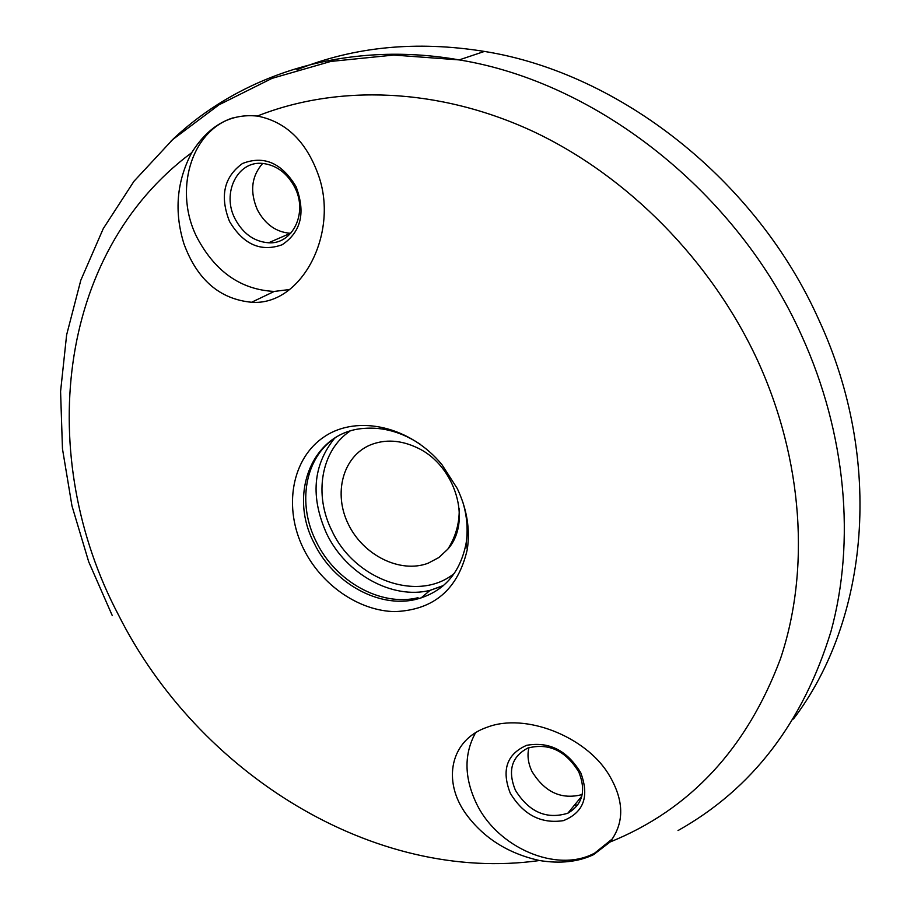 <?xml version="1.0" encoding="UTF-8"?>
<svg xmlns="http://www.w3.org/2000/svg" width="921" height="921" viewBox="0 0 921 921"><rect width="100%" height="100%" fill="white"/><g stroke="black" fill="none" stroke-linecap="round" stroke-linejoin="round"><path stroke-width="1.38" d="M290.76 233.301L290.414 233.289C276.162 232.196 265.156 224.379 257.396 209.827C249.683 191.775 251.433 176.314 262.635 163.431M582.199 794.547C561.476 799.969 544.737 792.267 531.981 771.464C528.101 763.302 527.077 755.37 528.907 747.656M296.009 186.56C305.795 212.532 301.179 231.931 282.16 244.744C260.908 252.308 243.363 244.56 229.525 221.477C219.635 196.254 223.953 176.924 242.488 163.501C263.843 155.2 281.688 162.879 296.009 186.56M235.062 218.853C242.983 233.669 254.161 241.647 268.598 242.787C292.625 244.56 308.098 212.935 294.835 187.458C287.317 173.217 276.668 165.216 262.899 163.454C237.457 160.335 221.431 193.272 235.062 218.853M580.771 772.823C589.532 796.469 583.753 812.403 563.433 820.634C541.076 824.042 523.335 814.855 510.222 793.085C501.312 770.037 506.792 754.103 526.651 745.319C549.158 741.301 567.198 750.477 580.771 772.823M515.369 790.183C529.022 812.08 546.51 819.748 567.843 813.208C582.659 804.47 586.309 790.713 578.779 771.936C565.655 750.615 548.651 742.66 527.768 748.082C511.627 756.636 507.494 770.67 515.369 790.183M539.522 860.525C560.152 863.886 578.181 861.929 593.585 854.653L610.059 842.013C624.864 822.441 624.231 799.612 608.182 773.525C584.962 736.293 525.338 712.635 487.347 727.164C450.012 739.747 442.126 781.135 466.003 813.98C483.548 837.983 508.058 853.491 539.522 860.525C373.845 883.895 197.67 772.938 118.383 614.756C36.011 458.497 54.972 254.161 191.729 152.656C176.613 181.402 174.023 211.795 183.947 243.835C197.163 279.731 219.716 299.21 251.606 302.261C302.019 306.083 340.022 231.862 317.803 173.447C305.726 140.948 285.786 121.871 257.984 116.184L257.258 116.081C230.641 113.329 208.802 125.521 191.729 152.656M612.58 838.709L594.885 852.961C557.147 873.868 496.96 847.608 476.145 802.87C464.161 777.255 463.965 753.885 475.558 732.736M289.62 289.516L274.251 291.427C241.244 289.758 215.652 272.063 197.451 238.332C173.424 192.351 190.163 131.231 233.048 117.853M793.442 719.025C868.561 620.317 884.298 461.053 818.896 319.932C756.544 180.032 619.603 72.989 484.423 51.426C416.419 40.512 353.894 46.626 296.873 69.8M577.881 804.793L574.232 805.415M457.277 488.533L441.988 464.725C410.685 426.446 357.832 414.438 324.802 436.404C291.497 458.013 282.989 507.862 303.723 549.181C321.544 585.065 358.833 610.922 394.764 611.613C433.941 610.059 458.117 589.325 467.304 549.388C470.274 529.241 466.924 508.956 457.277 488.533M420.402 444.394C401.982 432.133 383.078 426.803 363.691 428.426C312.507 431.984 287.836 493.61 314.199 543.286C333.229 582.981 378.922 608.631 416.096 599.352C443.519 592.019 460.201 573.311 466.118 543.229C468.156 529.886 467.051 516.174 462.826 502.095M335.578 437.59C304.782 457.334 296.896 503.891 316.306 541.778C335.29 581.416 380.926 606.997 418.042 597.717L416.096 599.352M428.161 563.203L438.891 557.516L447.79 549.192C472.312 521.931 455.688 465.347 417.236 447.779C400.739 439.973 385.105 439.041 370.334 444.947C342.716 456.448 333.022 493.668 348.495 524.521C363.565 555.536 400.382 573.737 428.161 563.203M454.87 535.055L455.941 534.917M443.197 585.768L430.13 590.326C392.346 599.916 345.951 574.048 326.713 533.823C310.262 497.167 312.887 465.324 334.565 438.281M349.922 431.166C320.922 450.634 313.635 494.968 332.055 531.049C354.654 579.793 418.491 602.921 454.41 573.311M453.892 539.683L452.867 539.936L453.88 539.706M678.029 830.546C751.997 789.09 802.985 722.697 830.995 631.357C855.551 541.629 846.376 434.021 801.754 335.843C737.583 192.328 597.142 82.234 459.211 59.9C346.377 39.971 240.6 74.094 171.133 140.994M610.059 842.013C690.025 809.686 746.839 748.577 780.501 658.676C810.123 570.364 803.365 460.35 757.569 360.422C711.38 260.701 627.8 176.038 533.363 131.553C438.684 87.495 337.65 84.191 257.258 116.081M457.76 525.039L458.6 524.982M593.585 854.653L594.885 852.961M251.606 302.261L274.251 291.427M567.843 813.208L581.842 796.135M268.598 242.787L290.414 233.289M443.508 585.503L430.13 590.326L420.989 598.017M484.423 51.426L459.211 59.9L393.808 55.053L330.823 61.431L272.063 78.354L218.979 104.821L172.699 139.566L133.971 181.276L103.279 228.592L80.818 280.226L66.623 334.899L60.579 391.471L62.467 448.826L71.976 505.928L88.715 561.822L112.27 615.585M466.118 543.229L467.304 549.388M447.79 549.192C455.711 536.77 459.521 523.266 459.211 508.703M454.571 538.244L453.086 539.441"/></g></svg>
